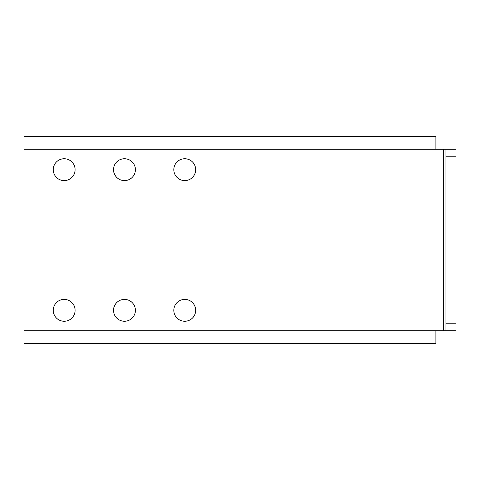 <?xml version="1.0" encoding="UTF-8"?>
<svg xmlns="http://www.w3.org/2000/svg" width="480" height="480" viewBox="0 0 480 480"><rect width="100%" height="100%" fill="white"/><g stroke="black" fill="none" stroke-linecap="round" stroke-linejoin="round"><path stroke-width="0.72" d="M24 330.762L435.906 330.762L435.906 343.32L24 343.32L24 136.68L435.906 136.68L435.906 149.238L445.956 149.238L445.956 156.774L456 156.774L456 149.238L445.956 149.238M445.956 323.226L445.956 330.762L456 330.762L456 323.226L445.956 323.226L445.956 156.774M456 323.226L456 156.774M135.396 169.674A10.932 10.932 0 0 1 118.998 179.142A10.932 10.932 0 0 1 118.998 160.206A10.932 10.932 0 0 1 135.396 169.674M195.672 310.326A10.932 10.932 0 0 1 179.28 319.794A10.932 10.932 0 0 1 179.28 300.858A10.932 10.932 0 0 1 195.672 310.326M75.114 310.326A10.932 10.932 0 0 1 58.722 319.794A10.932 10.932 0 0 1 58.722 300.858A10.932 10.932 0 0 1 75.114 310.326M75.114 169.674A10.932 10.932 0 0 1 58.722 179.142A10.932 10.932 0 0 1 58.722 160.206A10.932 10.932 0 0 1 75.114 169.674M195.672 169.674A10.932 10.932 0 0 1 179.28 179.142A10.932 10.932 0 0 1 179.28 160.206A10.932 10.932 0 0 1 195.672 169.674M135.396 310.326A10.932 10.932 0 0 1 118.998 319.794A10.932 10.932 0 0 1 118.998 300.858A10.932 10.932 0 0 1 135.396 310.326M445.956 330.762L443.442 330.762L443.442 149.238M435.906 330.762L443.442 330.762M435.906 149.238L24 149.238"/></g></svg>

